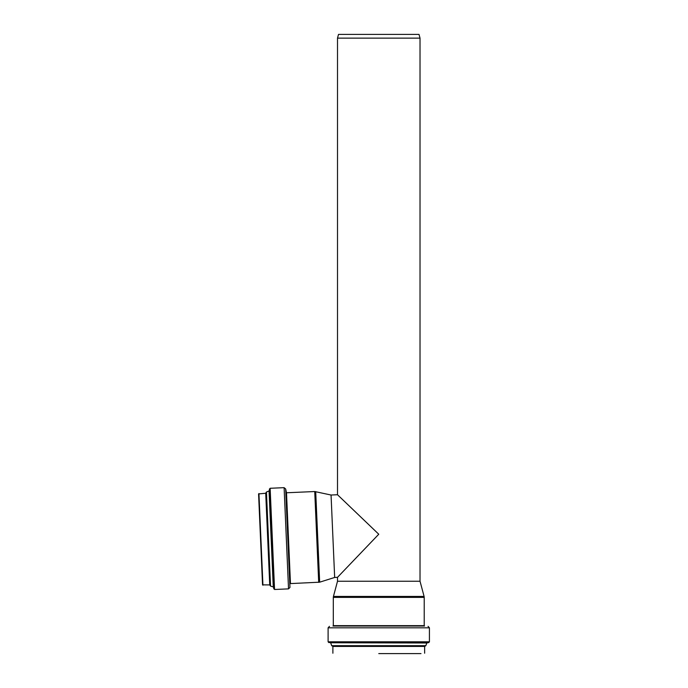 <?xml version="1.0" encoding="UTF-8"?>
<svg xmlns="http://www.w3.org/2000/svg" width="688" height="688" viewBox="0 0 688 688"><rect width="100%" height="100%" fill="white"/><g stroke="black" fill="none" stroke-linecap="round" stroke-linejoin="round"><path stroke-width="1.03" d="M420.024 38.132L337.507 38.132L338.513 34.4L419.018 34.4L420.024 38.132L420.024 581.24L337.507 581.24L333.439 596.427L424.092 596.427L424.221 597.39L333.31 597.39L333.439 596.427M262.403 581.584L258.576 493.932L265.723 493.244L266.437 492.032L269.06 490.94L270.135 488.274L284.11 487.663L285.658 488.962L286.5 492.771L314.734 491.533L331.057 495.025L337.507 494.741L378.761 534.232L337.507 577.335L337.507 581.24M258.576 493.932L262.549 584.86L269.73 584.92L270.539 586.073L273.256 586.933L274.555 589.487L288.53 588.876L289.958 587.457L285.658 488.962M331.057 495.025L334.66 577.456L319.662 582.186L315.706 491.619M378.761 653.6L420.987 653.6M258.937 493.545L262.936 585.221M265.723 493.244L269.73 584.92M266.075 492.952L270.1 585.187M266.213 492.298L270.298 585.823M266.437 492.032L270.539 586.073M269.06 490.94L273.256 586.933M269.292 490.621L273.506 587.225M269.421 488.962L273.781 588.868M270.135 488.274L274.555 589.487M284.11 487.663L288.53 588.876M286.113 492.445L289.958 587.457M286.5 492.771L290.465 583.587L319.662 582.186M314.734 491.533L318.699 582.358M424.221 597.39L424.221 625.659L333.31 625.659L333.31 597.39M424.221 625.659L333.31 625.659M424.556 626.028L332.975 626.028M428.056 626.329L429.424 627.817L328.107 627.817L329.475 626.329M429.424 627.817L429.424 641.809L328.107 641.809L328.107 627.817M424.926 646.066L332.88 646.428L424.642 646.428L425.829 645.671L426.801 642.996L428.762 642.549L328.761 642.549L328.107 641.809M427.11 642.755L328.761 642.549M426.801 642.996L330.421 642.755M425.829 645.671L331.693 645.671L330.722 642.996M425.571 645.903L331.693 645.671M337.507 38.132L337.507 494.741M334.66 577.456L337.507 577.335M428.762 642.549L429.424 641.809M332.605 646.066L331.96 645.903M332.88 646.428L332.88 653.23M424.642 646.428L424.642 653.23M420.024 581.24L424.092 596.427"/></g></svg>
